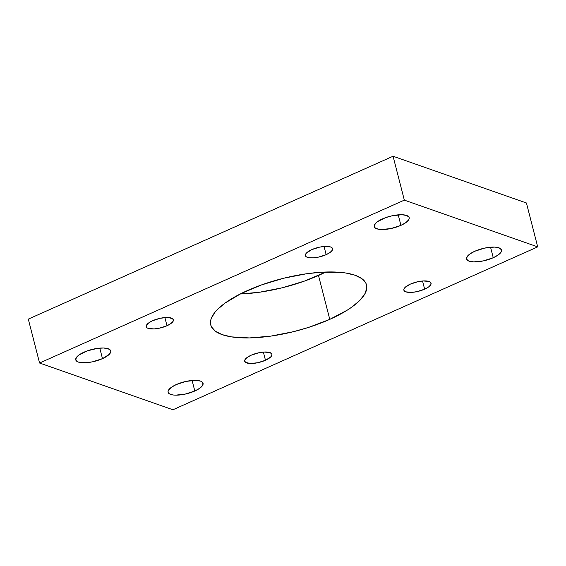 <?xml version="1.0" encoding="UTF-8"?>
<svg xmlns="http://www.w3.org/2000/svg" width="566" height="566" viewBox="0 0 566 566"><rect width="100%" height="100%" fill="white"/><g stroke="black" fill="none" stroke-linecap="round" stroke-linejoin="round"><path stroke-width="0.85" d="M247.498 290.528A80.422 27.111 -14.4 0 1 366.527 284.946A80.422 27.111 -14.4 0 1 329.773 319.365L318.502 275.472A80.422 27.111 165.6 0 0 325.768 272.02L304.741 280.991L282.307 287.769L259.44 292.247L240.232 293.98A80.422 27.111 165.6 0 0 318.502 275.472L329.773 319.365L308.703 327.36L293.57 331.662L270.711 336.133L249.394 337.93L231.452 336.876L222.148 334.633L215.398 331.252L211.465 326.858L210.609 324.332L210.495 321.622L211.139 318.75L214.655 312.637L217.493 309.453L225.183 302.987L241.18 293.506L261.259 285.009L283.693 278.231L306.56 273.753L321.064 272.246L340.315 272.345L345.819 273.01L355.123 275.253L361.872 278.642L365.806 283.035L366.662 285.561L366.768 288.271L364.737 294.15L359.778 300.44L352.087 306.906L347.305 310.126L329.773 319.365A80.422 27.111 -14.4 0 1 210.743 324.948A80.422 27.111 -14.4 0 1 247.498 290.528M474.789 251.254A18.048 6.085 -14.4 0 1 501.504 250.002A18.048 6.085 -14.4 0 1 493.255 257.728L490.552 247.208L493.255 257.728L483.406 260.884L473.77 261.888L469.101 261.152L467.587 260.395L466.483 258.23L468.054 255.499L469.78 254.049L474.789 251.254L484.637 248.099L494.274 247.094L496.856 247.321L500.457 248.587L501.561 250.745L501.101 252.068L498.264 254.933L493.255 257.728A18.048 6.085 -14.4 0 1 466.54 258.98A18.048 6.085 -14.4 0 1 474.789 251.254M382.46 218.893A18.048 6.085 -14.4 0 1 409.176 217.641A18.048 6.085 -14.4 0 1 400.926 225.36L398.223 214.847L400.926 225.36L391.078 228.523L381.442 229.52L378.859 229.294L375.258 228.034L374.154 225.869L375.725 223.138L377.451 221.688L385.545 217.655L392.309 215.731L401.945 214.733L406.614 215.462L409.013 217.21L409.232 218.384L408.772 219.707L405.935 222.565L400.926 225.36A18.048 6.085 -14.4 0 1 374.211 226.619A18.048 6.085 -14.4 0 1 382.46 218.893M176.344 384.526A18.048 6.085 -14.4 0 1 203.06 383.274A18.048 6.085 -14.4 0 1 194.81 391L192.107 380.479L194.81 391L184.962 394.155L175.326 395.16L172.743 394.934L169.142 393.667L168.038 391.509L168.498 390.186L171.335 387.321L176.344 384.526L186.193 381.371L195.829 380.366L200.498 381.102L202.012 381.859L203.116 384.024L201.546 386.755L199.819 388.205L194.81 391A18.048 6.085 -14.4 0 1 168.095 392.252A18.048 6.085 -14.4 0 1 176.344 384.526M84.016 352.165A18.048 6.085 -14.4 0 1 110.731 350.913A18.048 6.085 -14.4 0 1 102.481 358.639L99.779 348.118L102.481 358.639L92.633 361.794L85.968 362.742L78.327 362.063L76.813 361.306L75.71 359.141L77.28 356.41L79.007 354.96L87.1 350.927L97.267 348.401L103.5 348.005L108.17 348.734L110.568 350.481L110.787 351.656L109.217 354.387L102.481 358.639A18.048 6.085 -14.4 0 1 75.766 359.891A18.048 6.085 -14.4 0 1 84.016 352.165M152.629 320.71A14.037 4.733 -14.4 0 1 173.401 319.733A14.037 4.733 -14.4 0 1 166.991 325.74L164.89 317.561L166.991 325.74A14.037 4.733 -14.4 0 1 146.212 326.716A14.037 4.733 -14.4 0 1 152.629 320.71L160.284 318.255L167.784 317.469L172.588 318.63L173.444 320.314L173.09 321.339L170.882 323.568L166.991 325.74L159.329 328.195L154.143 328.931L148.2 328.407L147.026 327.82L146.169 326.136L146.523 325.11L148.731 322.882L152.629 320.71M311.795 249.627A14.037 4.733 -14.4 0 1 332.575 248.651A14.037 4.733 -14.4 0 1 326.158 254.665L324.056 246.479L326.158 254.665A14.037 4.733 -14.4 0 1 305.378 255.634A14.037 4.733 -14.4 0 1 311.795 249.627L319.457 247.172L324.636 246.436L330.586 246.96L332.447 248.318L332.617 249.231L332.263 250.264L330.056 252.486L326.158 254.665L318.502 257.12L313.316 257.855L308.994 257.721L306.192 256.738L305.506 255.974L305.69 254.028L306.56 252.931L311.795 249.627M251.113 355.229A14.037 4.733 -14.4 0 1 271.892 354.252A14.037 4.733 -14.4 0 1 265.475 360.266L263.374 352.08L265.475 360.266A14.037 4.733 -14.4 0 1 244.696 361.235A14.037 4.733 -14.4 0 1 251.113 355.229L258.768 352.774L263.954 352.038L269.897 352.561L271.765 353.92L271.935 354.832L270.711 356.962L265.475 360.266L257.813 362.721L250.321 363.499L245.51 362.339L244.654 360.655L245.007 359.629L247.215 357.401L251.113 355.229M410.279 284.146A14.037 4.733 -14.4 0 1 431.059 283.177A14.037 4.733 -14.4 0 1 424.642 289.184L422.54 280.998L424.642 289.184A14.037 4.733 -14.4 0 1 403.862 290.16A14.037 4.733 -14.4 0 1 410.279 284.146L417.941 281.691L423.12 280.955L429.07 281.486L430.245 282.073L431.101 283.757L430.747 284.783L428.54 287.012L424.642 289.184L416.986 291.639L411.8 292.374L405.857 291.851L403.99 290.492L403.82 289.58L405.044 287.45L410.279 284.146M39.57 363.018L28.3 319.125L393.066 156.237L404.336 200.131L39.57 363.018L172.934 409.763L537.7 246.875L404.336 200.131L393.066 156.237L526.43 202.982L537.7 246.875L526.43 202.982L393.066 156.237L28.3 319.125L39.57 363.018L172.934 409.763L537.7 246.875L404.336 200.131L39.57 363.018"/></g></svg>
